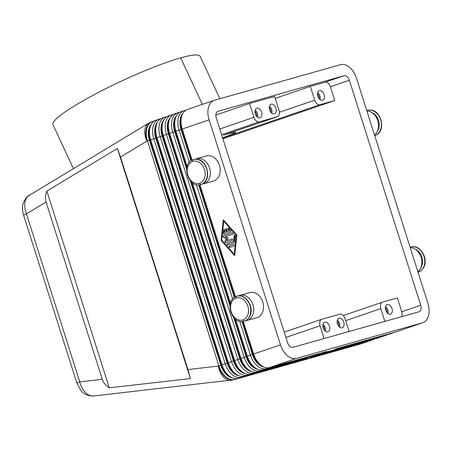 <?xml version="1.0" encoding="UTF-8"?>
<svg xmlns="http://www.w3.org/2000/svg" width="451" height="451" viewBox="0 0 451 451"><rect width="100%" height="100%" fill="white"/><g stroke="black" fill="none" stroke-linecap="round" stroke-linejoin="round"><path stroke-width="0.68" d="M179.898 112.181L178.23 112.654A17.386 11.128 71.1 0 0 172.767 132.244L244.143 357.26A17.386 11.128 71.1 0 0 260.12 370.801L320.492 353.573M320.419 353.787L263.277 369.719A17.386 11.128 -108.9 0 1 251.771 364.566A17.386 11.128 -108.9 0 1 247.306 356.177L235.631 319.376M233.483 244.605A0.722 0.558 74.2 0 1 233.922 245.987L229.751 247.413A0.722 0.558 74.2 0 1 229.317 246.032L233.528 244.594M234.317 379.624A17.386 13.35 74.2 0 1 233.793 379.787L359.74 344.248A17.386 13.35 74.2 0 0 360.27 344.079L234.317 379.624A17.386 11.128 -108.9 0 1 218.34 366.082L187.92 369.549L190.395 378.586L109.272 387.821C105.72 385.504 103.392 382.662 102.287 379.297L79.754 381.867L26.468 213.892A17.414 11.072 -115 0 1 29.157 195.413M76.828 382.984L80.791 390.295C83.593 394.095 87.855 395.989 93.588 395.984A17.414 11.151 77.3 0 1 79.754 381.867L76.828 382.978L23.542 215.009L26.468 213.892L46.058 202.048C45.021 198.665 45.292 195.007 46.859 191.077L117.395 148.447L120.513 157.055L146.964 141.067A17.386 10.897 58.9 0 1 148.689 123.162L152.585 121.415M190.97 160.804L181.031 129.471A15.937 10.204 -108.9 0 1 182.83 113.522M186.218 110.021L184.549 110.489A17.386 11.128 71.1 0 0 179.086 130.08L189.319 162.337M263.959 367.041A15.937 10.204 -108.9 0 1 252.408 354.486L241.978 321.597M239.763 321.371L250.463 355.095A17.386 11.128 71.1 0 0 266.44 368.636L326.812 351.414M326.738 351.622L269.597 367.559L296.454 358.37A17.386 11.128 -108.9 0 1 280.477 344.835L253.625 354.018L243.298 321.462M269.597 367.559A17.386 11.128 -108.9 0 1 258.09 362.407A17.386 11.128 -108.9 0 1 253.625 354.018L253.462 354.125A15.937 10.204 71.1 0 0 257.56 361.815M192.115 160.111L182.243 129.003A17.386 11.128 -108.9 0 1 181.178 118.867A17.386 11.128 -108.9 0 1 187.34 109.525L214.191 100.342M181.054 120.327A15.937 10.204 71.1 0 0 182.086 129.11L209.101 119.819A17.386 11.128 -108.9 0 1 214.563 100.229L340.522 64.685A17.386 11.128 -108.9 0 1 356.493 78.226L427.875 303.241A17.386 11.128 -108.9 0 1 422.407 322.831L395.555 332.015L335.256 349.029L389.236 334.174L325.774 352.27L382.916 336.339L322.617 353.353L379.753 337.416L316.298 355.512L370.277 340.663L309.978 357.677L363.957 342.822L300.501 360.918L360.8 343.904M154.62 120.829L152.951 121.296A17.386 11.128 71.1 0 0 147.488 140.887L218.87 365.902A17.386 11.128 71.1 0 0 234.841 379.443L298.303 361.347L238.004 378.361A17.386 11.128 -108.9 0 1 226.498 373.208A17.386 11.128 -108.9 0 1 222.027 364.825L150.651 139.81A17.386 11.128 -108.9 0 1 149.585 129.674A17.386 11.128 -108.9 0 1 156.114 120.22M186.618 169.17L174.712 131.63A15.937 10.204 -108.9 0 1 176.51 115.681M257.639 369.206A15.937 10.204 -108.9 0 1 246.088 356.645L233.674 317.515M187.126 166.475L175.924 131.162A17.386 11.128 -108.9 0 1 174.858 121.031A17.386 11.128 -108.9 0 1 181.392 111.572M174.734 122.486A15.937 10.204 71.1 0 0 175.766 131.269L187.035 166.802M235.371 319.167L247.142 356.284A15.937 10.204 71.1 0 0 251.241 363.974M251.32 371.365A15.937 10.204 -108.9 0 1 239.774 358.81L168.392 133.795A15.937 10.204 -108.9 0 1 170.196 117.846M173.579 114.345L171.91 114.813A17.386 11.128 71.1 0 0 166.447 134.404L237.824 359.419A17.386 11.128 71.1 0 0 253.8 372.96L317.256 354.864L256.957 371.878A17.386 11.128 -108.9 0 1 245.457 366.725A17.386 11.128 -108.9 0 1 240.986 358.336L169.604 133.327A17.386 11.128 -108.9 0 1 168.539 123.191A17.386 11.128 -108.9 0 1 175.073 113.737M168.415 124.651A15.937 10.204 71.1 0 0 169.446 133.434L240.823 358.449A15.937 10.204 71.1 0 0 244.921 366.133M245 373.524A15.937 10.204 -108.9 0 1 233.455 360.969L162.072 135.954A15.937 10.204 -108.9 0 1 163.876 120.005M167.259 116.505L165.59 116.978A17.386 11.128 71.1 0 0 160.128 136.568L231.504 361.584A17.386 11.128 71.1 0 0 247.481 375.119L307.779 358.105L250.638 374.042A17.386 11.128 -108.9 0 1 239.137 368.89A17.386 11.128 -108.9 0 1 234.667 360.501L163.285 135.486A17.386 11.128 -108.9 0 1 162.219 125.35A17.386 11.128 -108.9 0 1 168.753 115.896M162.095 126.81A15.937 10.204 71.1 0 0 163.127 135.593L234.503 360.608A15.937 10.204 71.1 0 0 238.602 368.298M238.686 375.689A15.937 10.204 -108.9 0 1 227.135 363.128L155.753 138.113A15.937 10.204 -108.9 0 1 157.557 122.165M160.939 118.664L159.271 119.137A17.386 11.128 71.1 0 0 153.808 138.728L225.184 363.743A17.386 11.128 71.1 0 0 241.161 377.284L301.46 360.27L244.324 376.202A17.386 11.128 -108.9 0 1 232.817 371.049A17.386 11.128 -108.9 0 1 228.347 362.66L156.965 137.645A17.386 11.128 -108.9 0 1 155.905 127.515A17.386 11.128 -108.9 0 1 162.433 118.055M155.775 128.969A15.937 10.204 71.1 0 0 156.807 137.752L228.189 362.767A15.937 10.204 71.1 0 0 232.282 370.457M232.366 377.848A15.937 10.204 -108.9 0 1 220.815 365.293L149.433 140.278A15.937 10.204 -108.9 0 1 151.237 124.329M149.456 131.134A15.937 10.204 71.1 0 0 150.487 139.917L221.869 364.932A15.937 10.204 71.1 0 0 225.962 372.616M218.34 366.082A17.386 11.05 83.5 0 0 231.03 380.334L231.03 380.334A17.386 11.05 83.5 0 0 232.152 380.108M226.357 228.736A0.722 0.558 -105.8 0 0 226.193 229.525L226.853 231.594L225.01 232.226L226.492 231.696L225.838 229.627A0.722 0.558 74.2 0 1 226.892 229.266L227.546 231.335L229.39 230.703L228.082 229.238A0.722 0.558 74.2 0 1 228.775 228.24L230.867 230.585A0.722 0.558 74.2 0 1 230.737 231.775L224.181 234.018M226.492 231.696L226.853 231.594M221.097 240.428L223.296 219.778L236.888 235.027L234.683 255.672L221.097 240.428L221.452 240.327L234.734 255.227M324.134 338.532L320.086 325.769A5.795 3.709 -108.9 0 1 321.907 319.235L339.772 314.195A5.795 3.709 -108.9 0 1 345.1 318.71L349.147 331.474M384.878 321.388L380.83 308.625A5.795 3.709 -108.9 0 1 382.651 302.097L397.393 297.936L401.768 311.742A5.795 3.709 -108.9 0 1 401.706 316.641M310.327 86.372L325.064 82.212A5.795 3.709 -108.9 0 1 330.391 86.727L334.772 100.528L320.03 104.688A5.795 3.709 -108.9 0 1 314.708 100.178L310.327 86.372L275.206 98.38M278.972 110.258A5.795 3.709 -108.9 0 1 277.151 116.786L259.286 121.832A5.795 3.709 -108.9 0 1 253.964 117.316L249.583 103.51L274.597 96.452L278.972 110.258M223.786 134.984L230.754 133.135A81.129 10.717 155.1 0 0 228.713 133.361M192.019 182.503L230.388 303.467M287.625 342.816L216.249 117.801A5.795 3.709 -108.9 0 1 217.946 111.307A5.795 3.709 -108.9 0 1 218.07 111.273L344.023 75.729A5.795 3.709 -108.9 0 1 349.35 80.244L420.727 305.259A5.795 3.709 -108.9 0 1 419.03 311.748A5.795 3.709 -108.9 0 1 418.906 311.788L292.953 347.332A5.795 3.709 -108.9 0 1 287.625 342.816M224.186 134.905A78.457 10.362 -24.9 0 1 224.959 134.77M222.585 137.786C231.284 134.629 235.597 132.831 235.535 132.38L230.754 133.135M224.294 229.441A0.722 0.558 -105.8 0 0 224.091 229.863L223.752 233.037A0.722 0.558 -105.8 0 0 224.406 233.939M224.158 234.024A0.722 0.558 74.2 0 1 223.397 233.139L223.735 229.959A0.722 0.558 74.2 0 1 224.869 230.337L224.654 232.327M219.879 98.73L200.137 56.29A81.129 10.717 155.1 0 0 180.699 57.858A81.129 10.717 155.1 0 0 97.625 92.844A81.129 10.717 155.1 0 0 53.015 124.73L73.44 168.64M215.843 115.05L249.583 103.51M334.772 100.528L222.907 138.79M228.42 228.031A0.722 0.558 -105.8 0 0 228.437 229.142L229.745 230.608L227.546 231.335M229.39 230.703L229.745 230.608M325.408 331.226A5.068 3.247 71.1 0 0 323.023 324.241M324.455 330.29A3.563 2.283 71.1 0 0 322.843 325.566M257.532 117.254A5.068 3.247 71.1 0 0 255.148 110.269M256.58 116.319A3.563 2.283 71.1 0 0 254.962 111.594M317.679 92.63A5.068 3.247 -108.9 0 1 320.063 99.609M317.498 93.949A3.563 2.283 -108.9 0 1 319.111 98.673M322.51 100.229A5.068 3.247 -108.9 0 1 317.876 96.367A5.068 3.247 -108.9 0 1 319.336 90.6A5.068 3.247 -108.9 0 1 319.443 90.566A5.068 3.247 -108.9 0 1 324.077 94.439A5.068 3.247 -108.9 0 1 322.612 100.201A5.068 3.247 -108.9 0 1 322.51 100.229M337.314 320.21A5.068 3.247 -108.9 0 1 339.704 327.195M337.134 321.535A3.563 2.283 -108.9 0 1 338.746 326.259M342.146 327.815A5.068 3.247 -108.9 0 1 337.517 323.948A5.068 3.247 -108.9 0 1 338.972 318.186A5.068 3.247 -108.9 0 1 339.079 318.152A5.068 3.247 -108.9 0 1 343.713 322.02A5.068 3.247 -108.9 0 1 342.247 327.781A5.068 3.247 -108.9 0 1 342.146 327.815M269.439 106.239A5.068 3.247 -108.9 0 1 271.823 113.224M269.258 107.564A3.563 2.283 -108.9 0 1 270.871 112.288M274.27 113.844A5.068 3.247 -108.9 0 1 269.642 109.976A5.068 3.247 -108.9 0 1 271.096 104.215A5.068 3.247 -108.9 0 1 271.203 104.181A5.068 3.247 -108.9 0 1 275.837 108.048A5.068 3.247 -108.9 0 1 274.371 113.81A5.068 3.247 -108.9 0 1 274.27 113.844M385.554 306.601A5.068 3.247 -108.9 0 1 387.939 313.58M385.374 307.92A3.563 2.283 -108.9 0 1 386.986 312.644M387.319 304.538A5.068 3.247 -108.9 0 1 391.953 308.405A5.068 3.247 -108.9 0 1 390.493 314.167A5.068 3.247 -108.9 0 1 390.386 314.2A5.068 3.247 -108.9 0 1 385.752 310.333A5.068 3.247 -108.9 0 1 387.212 304.572A5.068 3.247 -108.9 0 1 387.319 304.538M256.912 108.212A5.068 3.247 -108.9 0 1 261.546 112.079A5.068 3.247 -108.9 0 1 260.086 117.841A5.068 3.247 -108.9 0 1 259.979 117.874A5.068 3.247 -108.9 0 1 255.345 114.002A5.068 3.247 -108.9 0 1 256.811 108.24A5.068 3.247 -108.9 0 1 256.912 108.212L256.698 108.285M233.618 244.583L229.672 245.93A0.722 0.558 -105.8 0 0 229.982 247.334M324.788 322.183A5.068 3.247 -108.9 0 1 329.422 326.05A5.068 3.247 -108.9 0 1 327.962 331.812A5.068 3.247 -108.9 0 1 327.854 331.846A5.068 3.247 -108.9 0 1 323.22 327.973A5.068 3.247 -108.9 0 1 324.686 322.211A5.068 3.247 -108.9 0 1 324.788 322.183L324.573 322.256M209.101 119.819L280.477 344.835M296.454 358.37L422.407 322.831M417.846 271.626A13.04 10.012 -105.8 0 0 421.065 257.222A13.04 10.012 -105.8 0 0 410.23 247.622M245.524 320.717A13.04 10.012 -105.8 0 0 247.007 320.452A13.04 10.012 -105.8 0 0 247.407 320.328A13.04 10.012 -105.8 0 0 253.017 304.904A13.04 10.012 -105.8 0 0 239.893 295.366A13.04 10.012 -105.8 0 0 239.526 295.478A13.04 10.012 -105.8 0 0 238.523 295.907M249.719 292.592A13.04 10.012 74.2 0 1 262.843 302.131A13.04 10.012 74.2 0 1 257.233 317.555A13.04 10.012 74.2 0 1 256.833 317.679L247.007 320.452M232.829 234.12L225.427 236.651L228.2 237.998L226.74 240.795L231.735 239.086A0.722 0.558 74.2 0 1 232.169 240.468L225.596 242.717A0.722 0.558 74.2 0 1 224.886 241.578L226.441 238.602L223.482 237.164A0.722 0.558 74.2 0 1 223.403 235.811L232.389 232.739A0.722 0.558 74.2 0 1 232.829 234.12M236.279 235.236L236.64 235.134L224.096 221.063L223.735 221.165L221.706 240.22L234.249 254.291L236.279 235.236L223.735 221.165M366.877 110.957A13.04 10.012 74.2 0 1 377.712 120.558A13.04 10.012 74.2 0 1 374.493 134.962M234.588 242.317A0.722 0.558 74.2 0 1 234.238 242.818L227.682 245.062A0.722 0.558 74.2 0 1 227.248 243.681L233.5 241.544L234.131 235.585A0.722 0.558 74.2 0 1 235.264 235.963L234.588 242.317M234.695 235.067A0.722 0.558 -105.8 0 0 234.492 235.484L233.855 241.443L227.603 243.579A0.722 0.558 -105.8 0 0 227.913 244.983M196.653 158.667A13.04 10.012 74.2 0 1 209.687 168.308A13.04 10.012 74.2 0 1 204.055 183.664L213.881 180.89A13.04 10.012 -105.8 0 0 219.513 165.534A13.04 10.012 -105.8 0 0 206.479 155.894M190.395 378.586L117.395 148.447M120.513 157.055L187.92 369.549M109.272 387.821L46.859 191.077M102.287 379.297L46.058 202.048M182.086 129.11L191.946 160.195M199.759 184.825L235.298 296.865M243.112 321.495L253.462 354.125M235.467 296.775L199.945 184.797M232.519 232.716L223.764 235.71A0.722 0.558 -105.8 0 0 223.843 237.063L226.797 238.5L225.241 241.477A0.722 0.558 -105.8 0 0 225.821 242.638M226.441 238.602L226.797 238.5M226.74 240.795L231.865 239.064M261.783 365.84A15.357 9.832 -108.9 0 1 252.769 354.385L242.362 321.58M234.644 297.254L199.009 184.916M191.292 160.584L181.387 129.369A15.357 9.832 -108.9 0 1 181.849 115.806M234.323 297.468L198.626 184.933M223.606 220.127L221.452 240.327M234.249 254.291L234.605 254.195L236.64 235.134M196.41 184.707L232.671 299.002M233.5 241.544L233.855 241.443M230.478 303.14L192.278 182.706M229.971 305.834L190.322 180.845M230.19 376.647A15.357 9.832 -108.9 0 1 221.17 365.192L149.794 140.176A15.357 9.832 -108.9 0 1 150.251 126.607M236.51 374.488A15.357 9.832 -108.9 0 1 227.49 363.027L156.114 138.012A15.357 9.832 -108.9 0 1 156.57 124.448M242.83 372.323A15.357 9.832 -108.9 0 1 233.81 360.868L162.433 135.852A15.357 9.832 -108.9 0 1 162.89 122.289M249.149 370.164A15.357 9.832 -108.9 0 1 240.129 358.708L168.747 133.693A15.357 9.832 -108.9 0 1 169.21 120.124M255.469 368.005A15.357 9.832 -108.9 0 1 246.449 356.544L234.272 318.164M230.078 304.944L190.92 181.499M186.725 168.279L175.067 131.529A15.357 9.832 -108.9 0 1 175.529 117.965M199.641 183.253A11.444 8.789 -105.8 0 0 204.5 169.503A11.444 8.789 -105.8 0 0 192.724 161.441A11.444 8.789 -105.8 0 0 187.864 175.191A11.444 8.789 -105.8 0 0 199.641 183.253A1.595 1.02 71.1 0 0 201.107 184.493A1.595 1.02 71.1 0 0 201.14 184.482L200.706 184.617C188.191 188.789 180.541 163.318 193.191 159.654A1.595 1.02 -108.9 0 1 193.225 159.648M192.724 161.441A1.595 1.02 -108.9 0 1 193.186 159.66L193.626 159.519A13.04 10.012 -105.8 0 1 206.721 169.091A13.04 10.012 -105.8 0 1 201.107 184.493M374.618 135.351A1.595 1.02 71.1 0 0 375.119 135.39A1.595 1.02 71.1 0 0 375.153 135.379L374.674 135.531M366.843 110.839A1.595 1.02 -108.9 0 1 367.204 110.557A1.595 1.02 -108.9 0 1 367.238 110.54M237.057 296.166A13.04 10.012 74.2 0 1 250.091 305.806A13.04 10.012 74.2 0 1 244.459 321.157A1.595 1.02 -108.9 0 1 242.993 319.917A11.444 8.789 74.2 0 1 231.216 311.861A11.444 8.789 74.2 0 1 236.076 298.105A11.444 8.789 74.2 0 1 247.853 306.167A11.444 8.789 74.2 0 1 242.993 319.917M418.545 272.032A1.595 1.02 -108.9 0 1 418.511 272.043A1.595 1.02 -108.9 0 1 418.472 272.054A1.595 1.02 -108.9 0 1 417.97 272.015M181.031 129.471L175.766 131.269M247.142 356.284L252.408 354.486M152.427 121.477A17.386 11.128 71.1 0 0 146.964 141.067M174.712 131.63L169.446 133.434M240.129 358.708L246.088 356.645M263.277 369.719L266.44 368.636M168.392 133.795L163.127 135.593M234.503 360.608L239.774 358.81M256.957 371.878L260.12 370.801M162.072 135.954L156.807 137.752M228.189 362.767L233.455 360.969M250.638 374.042L253.8 372.96M155.753 138.113L149.794 140.176M221.17 365.192L227.135 363.128M244.324 376.202L247.481 375.119M149.433 140.278L147.488 140.887M218.87 365.902L220.815 365.293M238.004 378.361L241.161 377.284M225.838 229.627L226.193 229.525M285.923 337.449L320.086 325.769M345.708 320.638L380.83 308.625M314.708 100.178L279.361 112.265M222.653 137.995L320.03 104.688M277.151 116.786L223.346 135.193M253.964 117.316L219.8 128.997M221.61 134.714L259.286 121.832M223.735 229.959L224.091 229.863M180.699 57.858L202.347 104.395M228.082 229.238L228.437 229.142M330.391 86.727L349.35 80.244M325.064 82.212L344.023 75.729M401.768 311.742L420.727 305.259M415.343 249.279A11.444 8.789 74.2 0 1 420.636 268.035M377.284 131.371A11.444 8.789 -105.8 0 0 371.99 112.615M234.131 235.585L234.492 235.484M223.403 235.811L223.764 235.71M224.886 241.578L225.241 241.477M227.248 243.681L227.603 243.579M223.397 233.139L223.752 233.037M223.482 237.164L223.843 237.063M229.317 246.032L229.672 245.93M182.091 129.127L181.387 129.369M253.468 354.142L252.769 354.385M156.813 137.775L156.114 138.012M228.195 362.79L227.49 363.027M163.132 135.61L162.433 135.852M234.514 360.625L233.81 360.868M169.452 133.451L168.747 133.693M175.772 131.292L175.067 131.529M247.148 356.307L246.449 356.544M410.59 247.21A1.595 1.02 71.1 0 0 410.557 247.221A1.595 1.02 71.1 0 0 410.196 247.503M236.578 296.313A1.595 1.02 71.1 0 0 236.544 296.324A1.595 1.02 71.1 0 0 236.076 298.105M411.07 247.063A13.04 10.012 74.2 0 1 424.109 256.704A13.04 10.012 74.2 0 1 418.472 272.054M375.119 135.39A13.04 10.012 -105.8 0 0 380.734 119.96A13.04 10.012 -105.8 0 0 367.604 110.427M375.153 135.379C387.353 131.878 380.932 106.684 367.638 110.416L366.798 110.704M236.978 296.189C248.05 292.423 258.338 314.826 244.493 321.151L244.059 321.287C230.765 325.019 224.344 299.825 236.544 296.324L236.978 296.189M410.151 247.368L410.991 247.086C422.068 243.32 432.357 265.724 418.505 272.043L418.026 272.195M29.157 195.407L148.689 123.162M181.014 120.75L181.076 119.881M258.102 362.441L258.682 363.089M181.02 111.69L184.177 110.608M174.695 122.909L174.762 122.041M251.782 364.605L252.363 365.248M174.7 113.849L177.857 112.767M168.381 125.074L168.443 124.2M245.462 366.764L246.043 367.413M168.381 116.008L171.538 114.932M162.061 127.233L162.123 126.365M239.143 368.924L239.723 369.572M162.061 118.173L165.218 117.091M155.742 129.392L155.804 128.524M232.823 371.088L233.404 371.737M155.742 120.332L158.904 119.25M149.422 131.557L149.484 130.689M226.503 373.248L227.084 373.896M395.922 331.902L422.779 322.713M364.329 342.704L367.486 341.627M359.74 344.248L361.166 343.786M370.649 340.544L373.806 339.462M376.968 338.385L380.125 337.303M383.288 336.22L386.445 335.144M389.608 334.061L392.765 332.979M233.781 379.787L93.554 395.989M284.231 332.116L321.783 319.274M343.29 315.553L382.527 302.136M277.275 116.753L223.437 135.165M235.535 132.38L234.994 131.213M234.858 234.977L234.503 235.078M213.481 181.014L203.655 183.788M226.526 228.646L226.165 228.747M227.659 245.068L228.02 244.966M229.728 247.419L230.089 247.317M228.589 227.941L228.229 228.043M23.542 215.009C22.747 212.917 22.426 210.183 22.584 206.812C22.003 205.042 25.73 196.484 29.191 195.396M225.928 242.621L225.573 242.723M196.574 158.69L206.4 155.916M249.753 292.581L239.926 295.354M201.14 184.482C213.34 180.981 206.919 155.787 193.626 159.519"/></g></svg>
